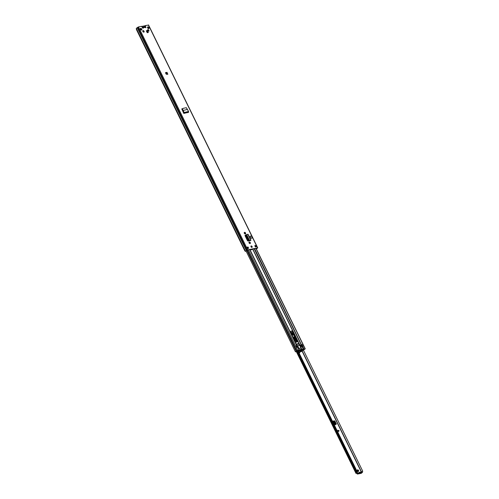 <?xml version="1.0" encoding="UTF-8"?>
<svg xmlns="http://www.w3.org/2000/svg" width="499" height="499" viewBox="0 0 499 499"><rect width="100%" height="100%" fill="white"/><g stroke="black" fill="none" stroke-linecap="round" stroke-linejoin="round"><path stroke-width="0.75" d="M182.784 109.125L182.753 110.454L182.784 109.125L182.472 109.225M183.083 108.358L186.345 107.709L188.591 111.458L188.522 112.312L183.8 113.416L183.863 112.581L182.753 110.454M245.202 233.869A0.836 0.53 -127.1 0 1 244.485 232.403L244.653 232.372A0.836 0.53 -127.1 0 1 245.371 233.838L244.566 232.578M249.943 243.549A0.836 0.53 -127.1 0 1 249.226 242.09L249.394 242.052A0.836 0.53 -127.1 0 1 250.111 243.518L249.313 242.258M146.276 30.788L147.386 30.564L148.322 32.479L147.217 32.697L146.276 30.788M142.296 27.183L142.87 27.551A0.618 0.455 78.7 0 1 143.088 27.807L143.126 28.256L142.664 28.013L141.566 26.31L138.485 26.921L136.302 28.324L136.42 29.547L244.866 250.903L245.458 251.384L245.907 251.128L245.458 251.384M256.386 249.076L257.59 247.903L247.71 249.874L245.527 251.278L136.302 28.324M148.44 25.106L145.228 25.592L145.908 27.364L145.889 27.701L145.371 27.351A0.618 0.455 -101.3 0 0 145.153 27.089L144.585 26.728M147.847 26.909A0.986 0.624 -127.1 0 1 148.845 27.514A0.986 0.624 -127.1 0 1 148.864 28.549A0.986 0.624 -127.1 0 1 148.69 28.624A0.986 0.624 -127.1 0 1 147.692 28.025A0.986 0.624 -127.1 0 1 147.679 26.983A0.986 0.624 -127.1 0 1 147.847 26.909M140.662 28.343A0.986 0.624 -127.1 0 1 141.66 28.948A0.986 0.624 -127.1 0 1 141.672 29.984A0.986 0.624 -127.1 0 1 141.504 30.059A0.986 0.624 -127.1 0 1 140.5 29.46A0.986 0.624 -127.1 0 1 140.487 28.418A0.986 0.624 -127.1 0 1 140.662 28.343M149.107 30.957L148.072 31.163L147.43 29.859L148.465 29.653L149.107 30.957M143.637 30.614L144.273 31.924L143.238 32.129L142.602 30.819L143.637 30.614L143.363 30.819L143.937 31.986M167.028 72.361L167.789 74.289L166.248 74.264L165.468 72.673L167.028 72.361L166.834 72.723L167.539 74.158L167.807 73.952M254.764 245.664L256.212 245.377L256.835 246.656L255.388 246.943L254.764 245.664M248.658 248.284L247.217 248.571L246.593 247.298L248.034 247.011L248.658 248.284M251.209 245.938A0.817 0.518 -127.1 0 1 251.908 247.373A0.817 0.518 -127.1 0 1 251.209 245.938M250.635 240.53L250.261 240.437M246.101 235.303L245.396 235.073A0.898 0.568 52.9 0 0 245.24 235.141A0.898 0.568 52.9 0 0 245.19 235.977L247.336 240.362A0.898 0.568 52.9 0 0 248.315 241.029L250.298 240.63M245.396 235.073L245.982 234.954M252.351 237.961L251.016 238.341L250.018 236.301L251.353 235.921L252.351 237.961L251.016 238.341M181.736 108.975L182.204 108.732L182.023 109.437L183.62 113.017M182.515 108.67L182.129 108.757M140.375 28.549A0.986 0.624 -127.1 0 1 140.394 28.543A0.986 0.624 -127.1 0 1 141.317 29.036A0.986 0.624 -127.1 0 1 141.516 30.059M147.561 27.114A0.986 0.624 -127.1 0 1 147.579 27.108A0.986 0.624 -127.1 0 1 148.502 27.601A0.986 0.624 -127.1 0 1 148.702 28.624M250.953 246.138A0.817 0.518 -127.1 0 1 251.889 247.379M146.344 30.926L147.386 30.564M143.887 31.998L143.319 30.838L142.677 30.969L143.363 30.819M147.498 29.996L148.197 29.853L148.771 31.025M142.564 27.813L142.92 28.262M145.203 25.929L144.935 26.135L145.683 27.713M144.935 26.135L145.184 25.649M256.343 248.982L257.322 248.103L247.442 250.074L245.907 251.128M246.793 247.41L247.766 247.211L248.321 248.352M254.833 245.801L256.212 245.377M248.97 242.289L249.126 242.258A0.836 0.53 -127.1 0 1 250.099 243.524M244.485 232.403L244.379 232.578A0.836 0.53 -127.1 0 1 245.352 233.838M181.973 108.925L182.459 108.832M146.425 31.088L146.762 30.838M166.834 72.723L165.618 72.985M165.818 73.384L166.722 73.203L166.803 72.748M255.588 245.651L255.176 245.957L255.631 246.893M250.486 240.393L249.275 240.63L246.662 234.649L249.5 240.437L250.523 240.449M249.275 240.63L249.194 240.3L249.007 240.624M246.568 234.673L249.194 240.3M246.35 234.642L246.182 235.478L248.814 240.506M246.406 234.611L246.026 234.817M250.71 240.2L247.803 234.262L246.662 234.649M183.8 113.416L184.112 112.35L183.046 110.316L182.771 110.51L187.35 109.456M188.591 111.458L183.863 112.581M188.31 112.493L183.669 113.111M141.498 30.065A1.728 1.098 52.9 0 0 141.336 29.641A1.728 1.098 52.9 0 0 141.036 29.167L140.755 28.586M148.696 31.038L148.128 29.884L147.504 30.002M145.172 26.609L142.259 27.196M141.828 26.403L145.159 25.742M357.284 470.095A0.911 0.58 -127.1 0 1 358.089 470.551A0.911 0.58 -127.1 0 1 358.307 471.449M297.878 350.622L357.484 472.291A1.416 0.318 -26.1 0 1 356.542 473.077L357.222 473.102L357.066 473.719A0.636 0.474 78.7 0 0 357.727 473.981L359.448 472.865L362.486 472.304L361.276 473.277L357.727 473.981M356.885 473.358L357.103 473.021M357.484 472.291L355.98 473.376L356.766 473.277M334.536 420.863L332.571 421.168L334.286 424.674L335.122 424.506L336.357 424.019L334.86 420.956L332.789 421.312M336.183 424.212L335.864 423.944L335.74 424.493M335.864 423.944L334.679 421.536L334.86 420.956M334.087 421.131L334.679 421.536M358.351 471.443A0.911 0.58 -127.1 0 1 357.427 470.881A0.911 0.58 -127.1 0 1 357.415 469.921A0.911 0.58 -127.1 0 1 357.571 469.852A0.911 0.58 -127.1 0 1 358.5 470.407A0.911 0.58 -127.1 0 1 358.513 471.374A0.911 0.58 -127.1 0 1 358.351 471.443M357.222 473.102L357.771 473.95M337.786 430.213L339.158 430.693L338.459 431.585L337.786 430.213M362.168 471.96L362.742 471.243L303.136 349.574L303.529 349.493M297.335 350.747L356.991 472.522M361.713 471.892A1.416 0.318 -26.1 0 1 362.742 471.243M360.964 473.339A0.636 0.474 -101.3 0 0 361.276 473.277M358.419 472.952L357.534 473.476M362.33 472.291L362.099 471.811L359.211 472.391L358.388 472.884L358.619 473.333M333.07 421.256L333.407 421M335.322 424.768L334.093 421.892L333.663 421.387L332.852 421.437M339.158 430.693L337.817 430.275M338.453 431.573L339.12 430.724M290.898 332.914L291.042 332.87C292.782 333.532 293.206 334.424 292.32 335.553L292.196 335.565M291.984 335.546C292.745 334.579 292.377 333.812 290.886 333.251M293.499 337.268A0.817 0.518 -127.1 0 1 294.273 337.823L296.718 342.114M298.676 351.252L298.801 352.506L299.737 352.899M299.269 352.912L299.762 352.706M299.587 352.93L299.681 351.739M299.182 352.837L298.514 351.227M295.333 341.553L293.867 338.228C293.256 336.837 293.549 336.594 294.747 337.492L297.098 341.634M296.949 340.586L292.601 333.407L290.674 332.303M291.073 333.276A1.272 0.811 -127.1 0 1 292.277 334.23A1.272 0.811 -127.1 0 1 292.14 335.453M250.429 249.481A1.84 1.166 52.9 0 0 251.814 249.619A1.84 1.166 52.9 0 0 252.114 249.144M251.646 247.348L251.047 246.138M249.787 243.556L249.144 242.252M248.527 240.986L245.676 235.166M245.04 233.875L244.404 232.571M294.734 340.742A1.84 1.166 52.9 0 0 297.055 341.971A1.84 1.166 52.9 0 0 297.161 340.262L293.287 332.359A1.84 1.166 52.9 0 0 291.291 330.993A1.84 1.166 52.9 0 0 290.967 331.136A1.84 1.166 52.9 0 0 290.861 332.845L294.734 340.742M299.712 345.402L298.651 343.599L296.456 344.042L297.123 345.595M290.842 331.255A1.84 1.166 -127.1 0 1 291.017 331.199A1.84 1.166 -127.1 0 1 293.019 332.565L296.893 340.461A1.84 1.166 -127.1 0 1 296.911 342.058M296.886 345.639L296.263 345.745L297.011 347.273L297.691 347.204L299.088 350.061M254.621 248.645L301.433 344.734M251.87 249.194A1.84 1.166 -127.1 0 1 251.664 249.706M244.186 232.877L244.535 233.588M245.34 235.235L248.178 241.036M248.926 242.558L249.275 243.275M296.437 344.191L298.57 343.917M298.889 350.049L297.61 350.298L295.47 351.857L297.342 350.504L299.094 350.067L297.485 347.179M301.658 344.666L302.132 344.572L303.816 349.063L302.843 349.4A7.017 4.447 52.9 0 0 302.157 349.244L301.951 349.612A6.78 4.298 -127.1 0 0 299.581 350.073A6.78 4.298 -127.1 0 1 299.687 349.986A6.78 4.298 -127.1 0 1 299.718 349.961L299.612 349.749A7.017 4.447 52.9 0 0 299.543 349.799A7.017 4.447 52.9 0 0 299.188 350.123L298.215 350.866L298.421 351.358A4.965 3.15 52.9 0 0 299.194 351.67L299.388 351.676A4.965 3.15 52.9 0 0 301.608 351.358L302.288 350.841A4.965 3.15 -127.1 0 1 300.074 351.159L300.124 350.822M303.442 350.192L305.251 348.826L303.816 349.063M303.398 350.105L304.858 349.013L303.012 349.487M301.795 349.394L300.604 346.955L302.413 346.194M300.242 349.506A6.549 4.148 52.9 0 0 299.2 349.986A6.549 4.148 52.9 0 0 299.126 350.049L299.076 350.098M297.834 347.497L298.215 347.653A1.821 1.154 52.9 0 0 300.161 348.321A1.821 1.154 52.9 0 0 300.286 348.202M298.701 350.261L299.094 350.067A6.549 4.148 52.9 0 1 299.406 349.905M303.236 349.556L303.61 349.656M297.042 350.722A1.578 0.356 -26.1 0 1 297.098 350.685A1.578 0.356 -26.1 0 1 297.211 350.604L297.423 350.485M300.099 350.741A4.734 3 -127.1 0 1 299.837 350.654L299.587 350.067M299.194 350.136L299.375 350.641A4.965 3.15 52.9 0 0 300.205 350.965L300.23 351.04M296.294 345.807L297.41 345.551L298.084 346.98M297.504 345.745L298.053 347.092A1.678 0.38 -26.1 0 1 298.103 347.017L296.999 347.242M302.693 346.138L301.67 346.3A1.678 0.38 -26.1 0 1 301.471 346.412L300.573 346.786L300.629 347.179A1.803 1.141 -127.1 0 1 300.317 348.183A1.803 1.141 -127.1 0 1 298.471 347.616L297.547 345.738M252.812 249.001L299.986 345.289L297.654 345.813M300.691 346.718L300.13 345.221L300.828 346.655M300.86 346.649L300.13 345.221M300.161 345.214L300.772 344.977A1.678 0.38 153.9 0 0 300.972 344.871L302.063 344.628L302.762 346.056M298.271 347.21L298.471 347.616L297.928 347.491M300.255 351.009A4.734 3 52.9 0 0 302.151 350.654A4.734 3 52.9 0 0 302.369 350.46L302.475 350.678A4.965 3.15 -127.1 0 1 302.288 350.841M299.643 349.762A7.017 4.447 -127.1 0 1 300.517 349.437L300.573 349.425A7.017 4.447 -127.1 0 1 301.851 349.4L301.951 349.612M302.263 349.456A6.78 4.298 -127.1 0 1 302.456 349.493L302.781 350.067A4.734 3 -127.1 0 1 302.644 350.236L302.756 350.454A4.965 3.15 52.9 0 0 303.149 349.886L302.837 349.394M301.851 350.56L301.508 350.211A6.78 4.298 52.9 0 0 301.371 350.186L301.271 350.13A6.78 4.298 52.9 0 0 301.228 350.123M299.55 350.111L299.687 350.005A6.78 4.298 -127.1 0 1 301.708 349.606L301.483 349.768M302.138 350.66A4.734 3 52.9 0 0 302.207 350.61L301.446 350.398L300.361 350.947M298.764 350.448L299.188 350.123M297.984 350.834L297.31 350.76L295.888 351.701M300.192 350.878L300.61 350.56M300.66 350.554L301.708 349.606M299.887 350.672L301.29 350.073M300.579 350.585L299.98 350.703M299.687 350.005L300.454 350.242M299.437 345.458L298.708 343.967L296.537 344.397M298.851 343.736L296.506 344.335L298.708 343.967M138.485 26.921L247.71 249.874M148.365 24.95L257.59 247.903M145.371 27.351L143.088 27.807M137.206 27.67L246.425 250.623M137.256 27.638L246.481 250.592M137.743 27.27L246.968 250.224M147.511 27.27L148.091 28.455M148.315 27.395L148.771 28.324M256.517 248.265L256.711 248.652M142.758 27.932L142.87 27.551L145.153 27.089M146.687 30.894L147.542 32.635M165.574 72.891L166.997 72.605M255.513 245.708L256.049 246.812M255.026 246.138L255.413 246.936M255.026 246.163L255.407 246.936M248.583 239.408L248.209 239.607M246.562 235.279L246.182 235.478M188.522 112.312L184.031 113.204L183.832 112.836M292.869 332.297L296.743 340.199M302.045 351.028L361.295 471.973M296.762 351.234L356.411 473.002M302.194 350.909L361.488 471.935M357.995 473.22L358.226 473.701M359.211 472.391L359.448 472.865M335.047 424.524L333.488 421.337M334.997 424.53L333.432 421.337M338.958 430.674L338.116 430.893M338.191 431.042L339.033 430.824M290.954 333.033A1.422 0.898 -127.1 0 1 291.017 333.02A1.422 0.898 -127.1 0 1 292.451 333.906A1.422 0.898 -127.1 0 1 292.47 335.397M290.986 333.095A1.422 0.898 -127.1 0 1 292.345 333.987A1.422 0.898 -127.1 0 1 292.414 335.434M293.474 337.592A0.817 0.518 -127.1 0 1 294.61 337.567L294.273 337.823M290.655 332.234A1.927 1.223 -127.1 0 1 291.622 332.459M297.042 341.84L294.747 337.492M299.749 352.606L299.649 351.733L299.749 352.606M298.963 352.369L299.356 352.824M245.82 235.135L248.677 240.955M251.234 246.175L251.82 247.379M252.631 249.038L299.824 345.377M249.912 249.581L296.961 345.626M249.868 249.594L296.917 345.632L249.868 249.594M249.693 249.625L296.73 345.651M244.809 232.671L245.371 233.806M248.302 239.794L248.851 240.923M249.556 242.352L250.111 243.487M251.508 246.344L251.933 247.205M254.159 248.733L301.209 344.778M247.167 247.336L247.729 248.471M248.415 249.88L297.61 350.298M255.893 248.39L305.089 348.807M247.417 250.08L296.743 350.772M246.874 250.448L296.219 351.171M300.766 346.892L301.957 349.319M301.976 346.343L303.373 349.325M297.878 347.491L299.126 350.049M299.375 350.641L298.421 351.358M301.508 350.211L302.456 349.493M302.781 350.067L302.032 350.635M298.046 346.98L297.348 345.545M296.525 345.713L297.229 347.148M302.7 346.05L302.001 344.622M301.178 344.784L301.883 346.219M301.67 346.3L300.972 344.871M300.772 344.977L301.471 346.412M299.88 350.005L299.531 350.267M300.629 347.179L299.756 345.395M148.534 24.962L257.752 247.916M246.749 247.311L247.348 248.546M248.034 234.256L250.953 240.206M296.312 351.577L355.98 473.376M361.126 473.345L357.583 474.05M358.388 472.884L358.619 473.364M362.249 471.829L362.486 472.304M332.727 421.181L334.424 424.649M296.843 340.362L292.626 333.401C292.189 332.459 291.416 332.122 290.293 332.39M295.377 341.597L293.612 337.087M246.051 250.985L295.47 351.857M256.037 248.359L305.251 348.826M297.685 347.198L299.088 350.067M299.543 349.799L299.113 350.123M298.315 347.167L297.61 345.732M297.41 345.551L298.109 346.986"/></g></svg>
